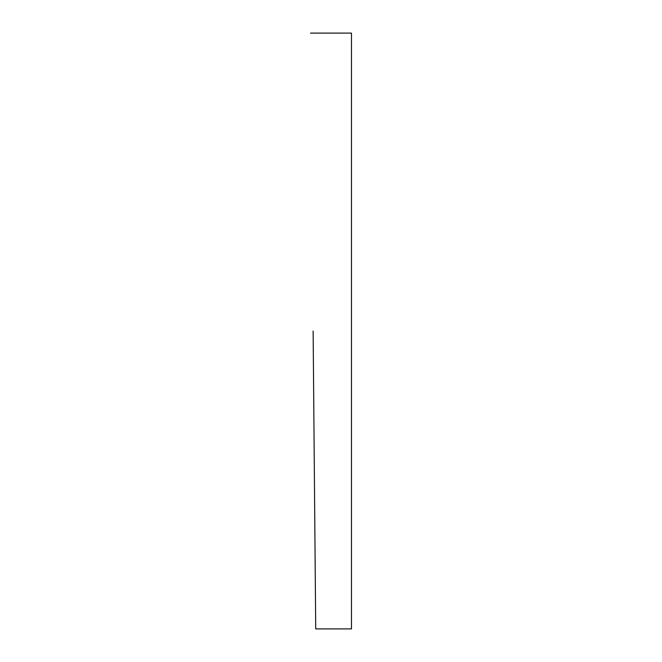 <?xml version="1.0" encoding="UTF-8"?>
<svg xmlns="http://www.w3.org/2000/svg" width="662" height="662" viewBox="0 0 662 662"><rect width="100%" height="100%" fill="white"/><g stroke="black" fill="none" stroke-linecap="round" stroke-linejoin="round"><path stroke-width="0.99" d="M313.126 331L315.724 628.9L313.126 331M310.528 33.1L351.472 33.1L351.472 628.9L315.724 628.9"/></g></svg>
